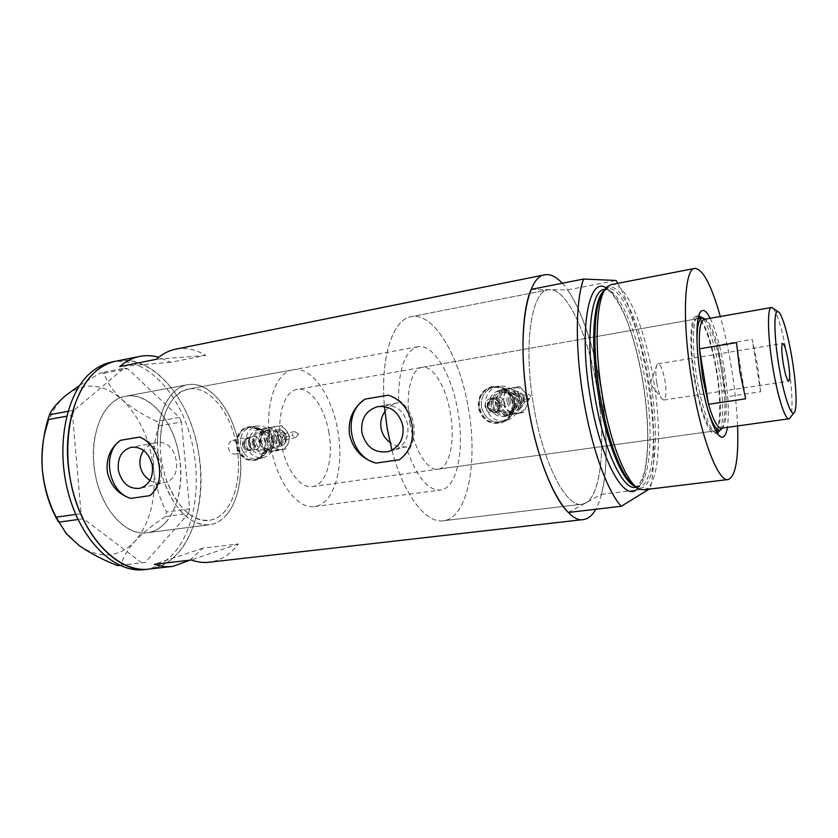 <?xml version="1.0" encoding="UTF-8"?>
<svg xmlns="http://www.w3.org/2000/svg" width="838" height="838" viewBox="0 0 838 838"><rect width="100%" height="100%" fill="white"/><g stroke="black" fill="none" stroke-linecap="round" stroke-linejoin="round"><path stroke-width="0.63" stroke-dasharray="4.19 3.14" d="M293.059 369.778C275.231 371.904 263.698 407.687 270.601 445.428C276.53 481.913 297.689 509.829 314.659 506.508C334.069 504.319 344.449 467.185 337.84 430.931C332.204 395.756 311.537 365.976 293.059 369.778L188.529 389.052C168.752 391.597 155.229 426.322 161.975 462.44C167.673 497.363 190.383 523.792 209.259 520.283C230.827 517.811 243.271 481.766 236.766 446.916C231.34 413.071 209.071 384.872 188.529 389.052C171.235 393.703 161.807 411.437 160.268 442.255L157.397 442.778C157.041 411.699 170.491 387.324 187.523 384.726C208.599 380.462 231.477 407.991 238.233 442.317L232.734 440.379C229.444 441.437 228.02 444.025 228.46 448.121C229.539 452.426 231.937 454.406 235.646 454.06L239.668 450.603L237.416 451.085C242.371 484.699 229.884 517.874 209.259 520.283C192.311 521.372 178.285 508.572 167.181 481.892L140.103 488.282M237.416 451.085L237.95 446.727L235.981 442.778L238.233 442.317M384.328 405.383C396.625 404.754 404.408 411.28 407.697 424.96C409.122 437.562 404.712 445.889 394.478 449.943L406.001 446.696C416.004 476.12 427.506 490.576 440.516 490.062C457.045 488.25 464.723 449.838 457.988 411.94C452.111 375.173 433.592 343.465 417.879 346.764C404.723 350.745 398.27 369.39 398.542 402.701L384.328 405.383C380.305 356.852 393.106 319.069 411.259 316.659C434.126 311.904 460.324 357.679 468.589 409.51C460.324 357.679 434.126 311.904 411.259 316.659L548.188 289.833C531.386 290.975 523.163 345.046 533.586 405.288C542.951 463.372 566.32 508.079 582.043 504.214C600.867 502.088 606.827 444.999 597.19 389.136C588.569 334.949 566.1 286.072 548.188 289.833L550.157 289.665C567.808 289.571 588.852 337.023 597.19 389.136C606.073 441.123 601.789 494.567 585.605 503.02L582.043 504.214C566.32 508.079 542.951 463.372 533.586 405.288C523.163 345.046 531.386 290.975 548.188 289.833L411.259 316.659C392.949 319.058 380.117 357.501 384.412 406.503M406.001 446.696C400.365 447.419 395.033 446.005 389.995 442.454M160.268 442.255C168.679 443.386 173.969 449.378 176.158 460.219C177.75 471.113 174.765 478.33 167.181 481.892M504.832 403.329C505.188 407.509 503.523 410.274 499.825 411.636C495.279 412.265 492.346 410.222 491.026 405.519C490.67 401.224 492.419 398.438 496.274 397.16C500.715 396.688 503.565 398.741 504.832 403.329C505.188 407.509 503.523 410.274 499.825 411.636C495.279 412.265 492.346 410.222 491.026 405.519C490.67 401.224 492.419 398.438 496.274 397.16C500.715 396.688 503.565 398.741 504.832 403.329M499.092 404.67C499.438 408.913 497.72 411.72 493.938 413.103C489.371 413.731 486.449 411.657 485.15 406.88C484.752 402.544 486.49 399.726 490.345 398.448C494.86 397.956 497.772 400.03 499.092 404.67M260 442.15C260.356 446.099 258.932 448.623 255.705 449.713C252.008 450.058 249.609 448.141 248.488 443.983C248.121 439.981 249.588 437.446 252.877 436.399C256.522 436.116 258.89 438.033 260 442.15C260.356 446.099 258.932 448.623 255.705 449.713C252.008 450.058 249.609 448.141 248.488 443.983C248.121 439.981 249.588 437.446 252.877 436.399C256.522 436.116 258.89 438.033 260 442.15M240.485 445.25C239.616 435.551 243.188 429.475 251.211 427.013C259.874 426.448 265.51 431.067 268.118 440.861C268.988 450.257 265.615 456.281 257.989 458.952C249.043 459.894 243.219 455.327 240.485 445.25C239.616 435.551 243.188 429.475 251.211 427.013C259.874 426.448 265.51 431.067 268.118 440.861C268.988 450.257 265.615 456.281 257.989 458.952C249.043 459.894 243.219 455.327 240.485 445.25M237.154 445.931C236.274 436.2 239.857 430.093 247.901 427.621C256.596 427.055 262.252 431.696 264.871 441.542C265.751 450.97 262.367 457.024 254.721 459.716C245.744 460.649 239.888 456.061 237.154 445.931M481.441 407.038C480.603 396.531 484.93 389.806 494.441 386.884C504.916 385.983 511.63 390.948 514.574 401.79C515.454 411.626 511.578 418.225 502.968 421.587C491.875 423.358 484.699 418.508 481.441 407.038C480.603 396.531 484.93 389.806 494.441 386.884C504.916 385.983 511.63 390.948 514.574 401.79C515.454 411.626 511.578 418.225 502.968 421.587C491.875 423.358 484.699 418.508 481.441 407.038M479.001 407.603C478.152 397.034 482.51 390.288 492.063 387.345C502.57 386.444 509.315 391.44 512.28 402.324C513.16 412.212 509.274 418.843 500.621 422.226C489.486 424.007 482.279 419.126 479.001 407.603M267.154 441.092C267.846 450.938 264.075 457.297 255.841 460.156C246.718 461.099 240.883 456.27 238.327 445.669C237.154 435.582 240.632 429.286 248.75 426.772C258.041 426.144 264.169 430.921 267.154 441.092M265.457 441.448C266.369 451.263 262.849 457.569 254.888 460.376C245.534 461.361 239.438 456.574 236.578 446.026C235.667 435.875 239.396 429.517 247.797 426.951C256.847 426.364 262.723 431.203 265.457 441.448M514.186 401.936C514.961 412.233 510.751 419.168 501.553 422.75C490.083 424.583 482.772 419.482 479.598 407.415C478.54 396.458 482.887 389.471 492.639 386.475C503.743 385.511 510.918 390.665 514.186 401.936M512.982 402.219C513.893 412.495 509.86 419.409 500.862 422.939C489.256 424.803 481.735 419.733 478.32 407.708C477.44 396.688 481.976 389.649 491.948 386.601C502.884 385.679 509.902 390.885 512.982 402.219M149.992 480.384C154.422 483.023 158.801 483.872 163.117 482.908M149.95 495.625C159.314 488.386 163.075 477.775 161.242 463.802C158.225 450.006 151.06 441.092 139.716 437.069M399.349 459.748C410.861 451.588 415.669 439.803 413.794 424.374C410.484 409.164 402.02 399.433 388.392 395.18M391.985 450.488C403.612 495.028 426.238 523.897 443.491 520.754C467.51 518.052 478.069 462.89 468.589 409.51C478.069 462.89 467.51 518.052 443.491 520.754C426.196 523.907 403.518 494.891 391.912 450.205M239.668 450.603C245.063 486.501 231.77 522.147 209.636 524.714C191.253 525.835 176.158 511.788 164.332 482.552M179.185 455.914C186.026 492.168 171.581 529.962 147.268 532.759C126.088 536.582 100.989 509.368 95.04 473.061C87.938 435.519 103.545 399.202 125.71 396.227C148.871 391.524 173.529 420.697 179.185 455.914M175.823 349.132C185.868 347.32 195.841 349.415 205.75 355.406L170.627 362.309L158.749 357.26M562.246 283.254C578.461 300.821 593.639 343.433 600.961 388.183C609.205 437.237 607.718 488.104 595.818 509.253M116.409 361.094C152.642 353.563 189.996 398.846 198.491 451.975C208.798 506.613 187.314 564.843 149.258 569.054C160.718 567.452 170.659 561.732 179.081 551.875C201.728 525.038 206.913 473.439 193.169 430.135C179.542 386.831 147.341 355.333 116.409 361.094L115.979 361.188M417.879 346.764L188.529 389.052C208.17 385.103 229.57 410.683 235.981 442.778M189.87 560.172L202.953 548.178L238.401 543.925C230.377 554.494 220.74 560.58 209.479 562.193M157.397 442.778L154.621 442.998C150.295 443.878 146.64 446.371 143.654 450.456M238.401 543.925L191.347 560.004M202.953 548.178L154.328 564.288M205.75 355.406L156.371 359.282M170.627 362.309L119.729 366.573M384.883 411.563C388.34 406.839 392.729 403.916 398.05 402.785L398.542 402.701M227.035 514.302C241.26 497.133 244.633 462.167 235.74 432.45C226.941 402.711 206.483 381.342 187.523 384.726C182.747 385.606 178.316 387.931 174.241 391.702C158.801 405.781 152.851 441.815 161.629 473.889C170.282 506.037 191.556 527.469 209.636 524.714C216.256 523.729 222.06 520.262 227.035 514.302M165.715 522.409C180.914 505.482 184.915 471.218 175.896 442.255C166.982 413.27 145.686 392.655 125.71 396.227C120.672 397.16 115.99 399.496 111.674 403.235C95.281 417.219 88.618 452.457 97.438 483.652C106.143 514.909 128.224 535.618 147.268 532.759C154.244 531.732 160.393 528.275 165.715 522.409M144.555 569.589C156.067 567.986 166.05 562.267 174.514 552.42C197.255 525.625 202.524 474.099 188.749 430.879C175.121 387.659 142.827 356.234 111.779 362.026M67.909 411.364L74.121 410.211L124.066 368.186L100.445 372.868L104.017 373.266C106.971 382.317 112.973 391.105 122.013 399.632C131.556 407.897 143.099 415.145 156.622 421.388L158.623 425.914C154.297 440.212 152.663 454.961 153.721 470.17C155.407 485.087 159.723 499.029 166.657 511.987L165.495 516.564C153.239 524.546 143.026 532.8 134.866 541.327C127.303 549.833 122.746 557.804 121.196 565.262L119.834 565.409M104.017 373.266L127.575 368.615L179.447 417.418L156.622 421.388M158.623 425.914L181.427 421.996L189.692 508.844L166.657 511.987M165.495 516.564L188.571 513.453L145.278 562.455L121.196 565.262M119.792 565.388L141.79 562.822L83.549 518.743L78.028 519.497M75.734 514.448L81.108 513.684L72.571 415.145L66.6 416.235M79.715 385.312L100.445 372.868M49.599 414.485L47.85 422.823C52.312 410.714 58.503 401.412 66.401 394.939C84.764 381.824 103.294 383.385 122.013 399.632C139.925 416.989 150.494 440.505 153.721 470.17C156.025 499.919 149.74 523.635 134.866 541.327C118.86 557.846 100.382 559.323 79.421 545.748L65.018 531.533L58.126 521.299M127.575 368.615L124.066 368.186M74.121 410.211L72.571 415.145M81.108 513.684L83.549 518.743M141.79 562.822L145.278 562.455M188.571 513.453L189.692 508.844M181.427 421.996L179.447 417.418M710.215 318.293C715.935 330.235 720.701 347.54 724.503 370.197C728.285 394.289 729.259 413.344 727.415 427.349M698.494 316.785L696.315 316.219L698.787 315.79L697.446 316.471C692.356 320.273 691.895 348.22 696.881 378.022C701.479 406.692 710.079 431.046 715.851 433.016L717.286 433.246L714.856 433.581L716.72 432.377M720.334 430.051C723.927 418.843 723.582 399.202 719.308 371.129C714.72 344.575 709.168 326.82 702.642 317.895M694.859 378.252C699.646 408.232 708.979 432.565 714.479 430.942C720.764 430.428 721.455 401.423 716.469 371.653C711.881 342.826 702.694 317.413 696.776 318.849C690.816 318.995 689.643 347.194 694.859 378.252M409.918 422.949C414.297 450.058 427.757 471.385 438.106 469.186C449.702 467.929 455.285 440.788 450.467 413.658C446.256 387.366 433.036 365.043 422.027 367.358C411.102 368.49 404.922 394.908 409.918 422.949M696.315 316.219C690.083 316.366 688.836 345.874 694.304 378.42C699.321 409.834 709.095 435.289 714.856 433.581M717.841 430.47C721.528 419.325 721.225 399.674 716.93 371.506C712.331 344.858 706.738 327.103 700.149 318.251M605.361 289.173L605.602 288.974C619.764 276.54 641.772 325.322 650.498 380.913C660.354 438.075 654.803 495.028 636.943 487.433L636.587 487.276M643.898 489.801C659.087 488.125 662.659 433.916 653.546 380.379C645.291 328.465 625.923 281.463 611.478 284.543M737.587 425.934C736.812 407.802 734.769 388.507 731.459 368.039C728.432 349.509 724.723 332.33 720.324 316.513M531.177 289.382L567.546 289.927L616.119 280.479M568.332 512.468L601.443 494.357C615.469 443.25 596.886 330.57 567.546 289.927M601.443 494.357L650.393 488.386C661.538 437.907 643.993 327.323 617.826 283.317M650.393 488.386L649.125 489.162M773.212 308.394C778.303 315.549 783.184 332.885 787.867 360.424C792.099 386.224 793.345 411.772 790.391 417.429M656.803 383.102C658.333 391.639 660.239 397.128 662.544 399.558L663.748 400.03C666.158 398.406 666.566 391.985 664.995 380.777C663.015 370.145 660.7 364.488 658.04 363.839L657.034 364.666C655.536 367.913 655.463 374.062 656.803 383.102M721.34 428.197L722.513 427.621C725.718 424.07 726.871 413.825 725.959 396.898L760.695 391.713L757.521 365.211L752.21 339.4L717.527 345.183C713.358 330.203 709.325 321.656 705.439 319.519L704.15 319.351M722.974 370.668L717.527 345.183L725.959 396.898L722.974 370.668M707.838 409.897C704.884 400.47 702.391 389.628 700.369 377.393C698.201 363.933 697.059 351.771 696.954 340.909M705.03 319.205C711.431 326.946 716.94 344.167 721.57 370.846C725.834 399.014 726.043 418.089 722.199 428.071M328.946 432.848C324.914 407.708 310.165 386.747 297.207 389.398C284.396 390.906 276.31 416.465 281.191 443.145C285.37 468.955 300.36 488.973 312.553 486.564C326.171 485.024 333.681 458.784 328.946 432.848M760.695 391.713L752.21 339.4M736.487 342.627L745.631 398.804M271.564 439.122C271.103 434.094 272.979 430.91 277.169 429.59C281.767 429.245 284.763 431.654 286.146 436.808C286.596 441.752 284.784 444.915 280.709 446.298C276.027 446.748 272.968 444.36 271.564 439.122M274.455 438.63C274.141 435.163 275.43 432.963 278.321 432.041C281.516 431.79 283.59 433.456 284.553 437.027C284.857 440.453 283.6 442.642 280.772 443.595C277.535 443.899 275.43 442.244 274.455 438.63M268.778 439.562L269.113 433.55C270.475 429.506 273.052 427.097 276.823 426.312C280.667 425.84 283.925 427.317 286.596 430.732C289.068 434.335 289.739 438.232 288.607 442.412C287.214 446.476 284.627 448.875 280.835 449.608C277.001 450.048 273.764 448.56 271.114 445.156L268.778 439.562M266.285 440.002L269.113 433.55L270.077 427.443L281.746 425.536L286.596 430.732L289.634 436.294L288.607 442.412L285.768 448.917L274.089 450.718L271.114 445.156L266.285 440.002L258.649 441.584L261.624 447.199C259.162 443.564 258.481 439.646 259.602 435.435C260.974 431.34 263.561 428.899 267.385 428.113L262.462 428.888L259.602 435.435L258.649 441.584M298.684 433.979L294.547 431.57L291.98 435.111L295.793 437.593L298.684 433.979M277.472 438.117L279.515 434.608L282.846 437.268L280.824 440.767L277.472 438.117M277.263 432.586L279.651 438.295L279.295 444.433C277.891 448.55 275.273 450.98 271.449 451.724C267.573 452.164 264.305 450.655 261.624 447.199L266.526 452.415L278.289 450.603L279.295 444.433L282.176 437.845L277.263 432.586C274.55 429.129 271.261 427.631 267.385 428.113L274.225 426.961L277.263 432.586M253.003 442.82C252.353 435.676 254.993 431.182 260.922 429.328C267.385 428.878 271.585 432.282 273.534 439.562C274.173 446.549 271.648 451.022 265.939 452.981C259.319 453.651 255.014 450.268 253.003 442.82M249.473 443.553C248.823 436.368 251.473 431.853 257.423 429.999C263.907 429.538 268.129 432.963 270.077 440.285C270.726 447.303 268.191 451.797 262.472 453.767C255.82 454.437 251.494 451.033 249.473 443.553M254.48 443.26C253.516 439.657 251.452 437.981 248.268 438.232C245.398 439.154 244.12 441.354 244.445 444.852C245.419 448.487 247.524 450.163 250.74 449.859C253.558 448.917 254.804 446.717 254.48 443.26M244.162 444.873C243.795 440.851 245.262 438.305 248.572 437.247C252.228 436.965 254.616 438.903 255.726 443.04C256.093 447.01 254.658 449.545 251.41 450.635C247.713 450.98 245.293 449.063 244.162 444.873M246.079 444.088C245.209 434.472 248.76 428.448 256.742 425.997C265.353 425.432 270.957 430.009 273.544 439.73C274.414 449.053 271.051 455.034 263.467 457.695C254.584 458.627 248.781 454.091 246.079 444.088M274.089 450.718L266.526 452.415M285.768 448.917L278.289 450.603M289.634 436.294L282.176 437.845M281.746 425.536L274.225 426.961M270.077 427.443L262.462 428.888M506.896 401.706C506.456 396.301 508.676 392.813 513.558 391.22C519.12 390.644 522.692 393.221 524.274 398.94C524.714 404.146 522.629 407.603 517.999 409.321C512.259 410.138 508.551 407.603 506.896 401.706M510.028 401.172C509.724 397.453 511.253 395.044 514.595 393.933C518.471 393.504 520.953 395.285 522.053 399.255C522.357 402.879 520.901 405.278 517.675 406.451C513.715 406.985 511.17 405.225 510.028 401.172M503.575 402.23L504.109 395.63C505.817 391.189 508.917 388.507 513.422 387.596C517.999 387.02 521.833 388.581 524.944 392.278C527.804 396.196 528.516 400.449 527.081 405.047C525.332 409.51 522.2 412.181 517.685 413.05C513.118 413.574 509.295 412.003 506.236 408.316L503.575 402.23M501.051 402.68L504.109 395.63L505.827 388.863L519.728 386.59L524.944 392.278L528.872 398.26L527.081 405.047L524.001 412.139L510.08 414.286L506.236 408.316L501.051 402.68L495.509 403.958L499.385 409.992C496.525 406.042 495.803 401.758 497.227 397.128C498.945 392.613 502.088 389.9 506.655 388.968L500.328 389.984L497.227 397.128L495.509 403.958M530.957 396.971C530.087 394.991 528.579 394.122 526.453 394.342L523.677 398.207C524.619 400.082 526.055 400.973 528.003 400.868L530.957 396.971M513.296 400.616L515.716 396.762C517.779 396.521 519.12 397.463 519.707 399.59L517.35 403.434C515.255 403.707 513.904 402.764 513.296 400.616M518.324 393.724L521.047 399.946L520.492 406.692C518.722 411.228 515.548 413.93 510.981 414.8C506.351 415.344 502.486 413.742 499.385 409.992L504.644 415.711L518.701 413.543L520.492 406.692L523.614 399.496L518.324 393.724C515.171 389.974 511.285 388.392 506.655 388.968L514.375 387.68L518.324 393.724M492.147 404.869C491.529 397.149 494.692 392.194 501.669 389.984C509.483 389.23 514.501 392.896 516.711 400.973C517.35 408.305 514.438 413.197 507.975 415.658C499.804 416.884 494.535 413.291 492.147 404.869M489.591 405.456C488.963 397.704 492.147 392.708 499.144 390.487C507 389.743 512.039 393.42 514.27 401.538C514.909 408.923 511.987 413.836 505.482 416.308C497.28 417.544 491.979 413.93 489.591 405.456M500.516 404.272C499.406 400.25 496.913 398.448 493.027 398.878C489.675 399.998 488.145 402.429 488.46 406.179C489.612 410.285 492.168 412.066 496.138 411.531C499.375 410.358 500.831 407.938 500.516 404.272M487.894 406.252C487.538 401.926 489.298 399.118 493.173 397.83C497.636 397.348 500.506 399.422 501.773 404.052C502.14 408.253 500.464 411.039 496.745 412.401C492.168 413.029 489.224 410.976 487.894 406.252M485.516 406.105C484.689 395.672 488.994 389.01 498.432 386.109C508.834 385.218 515.496 390.141 518.418 400.878C519.277 410.63 515.433 417.177 506.885 420.519C495.876 422.279 488.753 417.471 485.516 406.105M510.08 414.286L504.644 415.711M524.001 412.139L518.701 413.543M528.872 398.26L523.614 399.496M519.728 386.59L514.375 387.68M505.827 388.863L500.328 389.984M603.528 291.195L607.801 288.796C621.89 285.779 640.735 331.052 648.717 381.227C657.537 432.974 653.902 485.265 639.09 486.878L634.219 485.914M606.251 287.989C620.193 295.636 635.78 337.305 642.997 382.044C650.822 428.511 649.167 476.12 637.791 488.135M635.476 487.328C650.435 485.694 654.174 433.445 645.365 381.751C637.393 331.639 618.444 286.439 604.229 289.487L609.058 291.1C612.054 292.232 623.126 308.237 629.747 328.475C635.162 344.722 639.551 362.592 642.914 382.076C646.266 403.665 647.868 423.913 647.701 442.82C647.219 454.636 646.025 464.807 644.118 473.334L639.185 484.731L635.476 487.328M242.748 445.198C242.423 441.699 243.701 439.489 246.571 438.567C249.755 438.316 251.829 440.002 252.804 443.606C253.118 447.073 251.871 449.273 249.043 450.226C245.827 450.519 243.722 448.843 242.748 445.198M250.918 443.941C247.325 438.546 244.738 438.955 243.167 445.167C246.749 450.572 249.326 450.163 250.918 443.941M260.817 441.322C262.367 447.042 265.688 449.66 270.789 449.158C275.22 447.649 277.189 444.192 276.697 438.798C275.189 433.162 271.931 430.533 266.924 430.91C262.357 432.345 260.325 435.812 260.817 441.322M278.509 438.473C281.243 451.954 262.221 454.845 260.377 441.354C257.591 428.009 276.582 424.866 278.509 438.473M254.134 442.642C255.988 456.26 275.136 453.348 272.381 439.751C270.433 426.018 251.316 429.182 254.134 442.642M271.921 439.793C272.423 445.229 270.444 448.707 265.992 450.226C260.859 450.718 257.517 448.089 255.967 442.317C255.464 436.776 257.507 433.288 262.095 431.842C267.133 431.465 270.402 434.115 271.921 439.793M273.345 438.808C271.46 429.747 284.386 427.642 285.674 436.849C287.528 445.963 274.592 447.963 273.345 438.808M276.236 438.316C277.849 432.094 280.458 431.675 284.082 437.069C282.458 443.292 279.85 443.711 276.236 438.316M487.224 406.472C486.92 402.711 488.439 400.271 491.801 399.139C495.698 398.72 498.201 400.522 499.312 404.555C499.626 408.221 498.16 410.651 494.923 411.835C490.942 412.369 488.386 410.589 487.224 406.472M497.395 404.901C496.546 398.469 486.784 400.051 488.083 406.367C488.921 412.767 498.683 411.249 497.395 404.901M498.872 403.507C500.695 409.971 504.748 412.746 511.023 411.846C516.061 409.971 518.334 406.189 517.842 400.491C516.124 394.237 512.228 391.419 506.162 392.037C500.82 393.766 498.39 397.589 498.872 403.507M519.686 400.166C522.64 414.904 499.919 418.361 498.023 403.602C494.996 389.021 517.685 385.271 519.686 400.166M493.498 404.649C495.415 419.555 518.324 416.077 515.339 401.182C513.317 386.14 490.44 389.921 493.498 404.649M514.448 401.287C514.951 407.027 512.657 410.83 507.587 412.725C501.271 413.637 497.196 410.83 495.363 404.325C494.881 398.354 497.322 394.509 502.695 392.771C508.802 392.142 512.72 394.991 514.448 401.287M508.697 401.381C506.655 391.493 522.053 388.979 523.394 399.045C525.395 408.996 509.986 411.385 508.697 401.381M511.84 400.847C510.541 394.551 520.335 392.97 521.173 399.359C522.462 405.686 512.657 407.216 511.84 400.847M314.659 506.508L440.516 490.062M493.938 413.103L496.745 412.401M235.646 454.06L251.41 450.635M256.742 425.997L247.901 427.621M498.432 386.109L492.063 387.345M254.888 460.376L255.841 460.156M500.862 422.939L501.553 422.75M394.478 449.943L388.612 451.525M443.491 520.754L582.043 504.214L443.491 520.754M209.636 524.714L147.268 532.759L209.636 524.714M172.995 566.352L172.251 566.436M187.523 384.726L125.71 396.227L187.523 384.726M154.621 442.998L131.357 447.23M398.05 402.785L377.844 406.598M491.948 386.601L492.639 386.475M247.797 426.951L248.75 426.772M506.885 420.519L500.621 422.226M263.467 457.695L254.721 459.716M232.734 440.379L248.572 437.247M490.345 398.448L493.173 397.83M65.018 531.533L66.286 533.764M149.258 569.054L148.494 569.138M715.851 433.016L718.941 435.351M438.106 469.186L714.479 430.942M605.602 288.974L607.906 286.292M636.43 487.213L639.09 486.878L634.356 485.652C634.837 487.035 624.373 478.048 616.674 457.967M595.409 323.374C596.551 301.858 603.716 290.011 603.685 291.467L607.801 288.796L605.235 289.288M636.943 487.433L639.96 489.266M422.027 367.358L696.776 318.849M697.446 316.471L699.72 313.234M663.748 400.03L788.694 381.143M657.034 364.666L650.204 383.615L662.544 399.558M698.085 318.618L594.907 336.834M593.65 337.054L297.207 389.398M715.767 430.763L312.553 486.564M658.04 363.839L782.734 343.423M248.268 438.232L246.571 438.567C243.565 439.531 242.213 441.752 242.538 445.25C243.512 448.885 245.681 450.54 249.043 450.226L250.74 449.859M261.016 441.27C262.755 447.146 266.013 449.776 270.789 449.158L265.992 450.226C270.276 448.812 272.193 445.345 271.732 439.835C270.14 434.094 266.934 431.434 262.095 431.842L266.924 430.91C262.524 432.24 260.555 435.697 261.016 441.27M277.169 429.59C281.903 429.234 284.951 431.622 286.324 436.766C286.774 441.699 284.899 444.873 280.709 446.298M278.321 432.041C281.641 431.769 283.768 433.424 284.721 436.986C285.035 440.411 283.715 442.611 280.772 443.595M294.547 431.57L279.515 434.608M260.922 429.328L257.423 429.999M265.939 452.981L262.472 453.767M295.793 437.593L280.824 440.767M493.027 398.878L491.801 399.139C488.386 400.281 486.826 402.732 487.129 406.493C488.292 410.61 490.879 412.38 494.923 411.835L496.138 411.531M498.966 403.487C500.81 409.971 504.832 412.757 511.023 411.846L507.587 412.725C512.594 410.871 514.857 407.069 514.364 401.308C512.605 394.981 508.718 392.142 502.695 392.771L506.162 392.037C500.894 393.734 498.495 397.547 498.966 403.487M513.558 391.22C519.172 390.634 522.776 393.2 524.347 398.919C524.787 404.126 522.682 407.593 517.999 409.321M514.595 393.933C518.523 393.493 521.027 395.264 522.126 399.234C522.43 402.858 520.943 405.257 517.675 406.451M526.453 394.342L515.716 396.762M501.669 389.984L499.144 390.487M507.975 415.658L505.482 416.308M528.003 400.868L517.35 403.434"/><path stroke-width="1.26" d="M389.995 442.454C385.166 438.861 382.17 434.084 381.018 428.134C380.138 422.069 381.426 416.538 384.883 411.563M361.838 432.481C365.976 447.251 374.9 453.599 388.612 451.525C399.328 447.324 404.094 438.84 402.91 426.071C399.129 412.097 390.78 405.602 377.844 406.598C365.997 410.232 360.665 418.864 361.838 432.481M118.409 470.495C121.887 483.463 129.125 489.392 140.103 488.282C149.415 484.94 153.469 477.251 152.275 465.205C148.944 452.604 141.978 446.612 131.357 447.23C121.52 450.289 117.205 458.04 118.409 470.495M143.654 450.456C140.47 455.065 139.297 460.24 140.156 466.001C141.465 472.276 144.744 477.073 149.992 480.384M158.937 464.283C156.256 450.352 149.855 441.28 139.716 437.069L120.599 440.285C110.291 447.848 105.881 458.533 107.369 472.328C110.689 485.831 118.493 494.514 130.78 498.39L149.95 495.625C158.12 488.753 161.116 478.309 158.937 464.283M412.055 424.782C408.986 409.426 401.098 399.558 388.392 395.18L365.2 399.087C353.102 407.54 347.854 419.356 349.477 434.545C352.997 449.409 361.88 458.92 376.094 463.089L399.349 459.748C409.939 451.944 414.171 440.285 412.055 424.782M158.749 357.26C152.39 355.48 146.084 355.186 139.831 356.38C132.666 357.784 125.972 361.178 119.729 366.573L156.371 359.282C162.394 353.866 168.878 350.483 175.823 349.132L544.69 274.833M595.818 509.253C592.403 515.391 588.328 518.816 583.594 519.539C565.776 523.96 539.033 473.219 528.275 406.639C516.313 337.536 525.876 276.027 544.941 274.78C550.472 273.869 556.243 276.697 562.246 283.254M70.078 478.152C59.184 420.529 83.36 365.724 116.409 361.094C109.474 362.456 102.948 365.598 96.831 370.532C71.429 390.56 60.064 444.37 73.356 492.849C86.461 541.421 120.483 573.161 149.258 569.054C117.624 574.543 79.254 533.796 70.078 478.152M583.164 519.591L209.479 562.193C203.592 562.927 197.548 562.193 191.347 560.004L154.328 564.288C160.697 566.415 166.919 567.106 172.995 566.352L189.87 560.172M365.2 399.087C341.747 413.218 349.205 456.867 376.094 463.089M120.599 440.285C101.408 452.761 108.385 492.44 130.78 498.39M115.979 361.188L111.779 362.026C104.823 363.388 98.266 366.541 92.128 371.464C66.621 391.493 55.172 445.208 68.475 493.582C81.569 542.05 115.686 573.705 144.555 569.589L148.494 569.138M119.834 565.409L117.634 565.64C103.032 559.941 90.295 553.31 79.421 545.748L66.286 533.764L56.136 517.193C48.751 502.716 44.163 486.909 42.35 469.793C41.261 452.803 43.105 436.085 47.871 419.649L49.599 414.485C52.228 408.609 57.832 402.093 66.401 394.939L79.715 385.312M117.634 565.64L119.792 565.388M78.028 519.497L58.587 522.189M56.136 517.193L75.734 514.448M66.6 416.235L47.871 419.649M49.463 414.758L67.909 411.364M58.126 521.299C49.348 506.047 44.089 488.879 42.35 469.793C41.01 452.572 42.843 436.923 47.85 422.823M727.415 427.349C726.2 434.849 724.084 438.054 721.068 436.965C714.95 434.943 705.711 408.63 700.736 377.561C695.341 345.256 695.781 315.067 701.197 311.118C703.731 309.107 706.738 311.495 710.215 318.293M717.338 433.236L720.334 430.051M716.72 432.377L717.841 430.47M391.912 450.205L387.146 428.176L384.412 406.503M636.587 487.276C630.197 484.395 623.566 474.622 616.674 457.967C609.645 440.421 604.041 419.314 599.861 394.635C595.535 367.725 594.048 343.968 595.409 323.374C596.845 305.304 600.155 293.908 605.361 289.173M694.754 268.432L611.478 284.543L607.906 286.292C596.666 294.169 593.377 342.553 602.176 394.342C610.211 444.088 627.379 485.37 639.96 489.266L643.898 489.801L727.992 479.566M720.324 316.513C711.357 284.972 702.862 268.946 694.859 268.411C684.133 268.37 681.807 320.807 691.79 380.337C700.966 437.687 718.386 482.698 728.201 479.535C735.628 476.487 738.749 458.616 737.587 425.934M583.311 398.05C591.345 447.272 607.173 491.068 621.209 506.278L568.332 512.468C552.933 497.72 536.194 454.908 528.275 406.639C520.084 358.454 521.718 310.626 531.177 289.382L583.615 279.033C575.559 300.36 575.025 348.912 583.311 398.05M617.826 283.317L616.119 280.479L583.615 279.033M649.125 489.162L621.209 506.278M702.642 317.895L698.766 315.79M700.149 318.251L698.494 316.785M792.245 359.858C788.275 334.865 781.728 312.396 777.936 311.663C773.684 309.641 773.893 335.546 778.732 364.886C783.237 393.232 790.611 415.941 793.921 412.83C797.42 410.871 796.498 385.731 792.245 359.858M790.391 417.429L789.008 418.791C785.122 420.184 777.35 395.777 772.605 366.007C767.514 335.137 767.147 307.368 771.431 307.515L773.212 308.394M783.195 363.221C785.164 374.397 786.997 380.379 788.694 381.143C790.098 379.614 789.951 373.025 788.223 361.356C786.285 350.263 784.452 344.282 782.734 343.423C781.32 344.858 781.477 351.457 783.195 363.221M771.431 307.515L704.15 319.351C700.306 320.619 698.745 330.434 699.458 348.786L702.569 376.995L708.529 404.283C713.274 420.33 717.548 428.302 721.34 428.197L789.008 418.791M736.487 342.627L699.458 348.786L708.529 404.283L745.631 398.804L739.818 371.15L736.487 342.627M696.954 340.909C696.986 326.474 698.693 318.817 702.076 317.916L705.03 319.205M722.199 428.071L719.811 430.198C716.312 430.428 712.321 423.661 707.838 409.897M634.219 485.914C622.026 480.572 606.031 441.354 598.5 394.803C590.245 346.199 593.095 300.297 603.528 291.195M637.791 488.135C625.358 504.727 600.385 460.628 590.099 396.227C578.618 329.564 588.664 275.346 606.251 287.989M605.235 289.288L604.229 289.487C590.706 290.158 585.186 339.861 594.687 395.4C603.287 448.938 622.885 490.67 635.476 487.328L636.43 487.213M139.412 356.464L116.409 361.094M172.251 566.436L149.258 569.054M718.941 435.351L721.068 436.965M699.72 313.234L701.197 311.118M777.936 311.663L771.987 307.556M704.988 319.205L703.428 318.094M702.076 317.916L698.085 318.618M594.907 336.834L593.65 337.054M719.811 430.198L715.767 430.763M722.167 428.071L721.036 429.601M793.921 412.83L789.522 418.571"/></g></svg>
